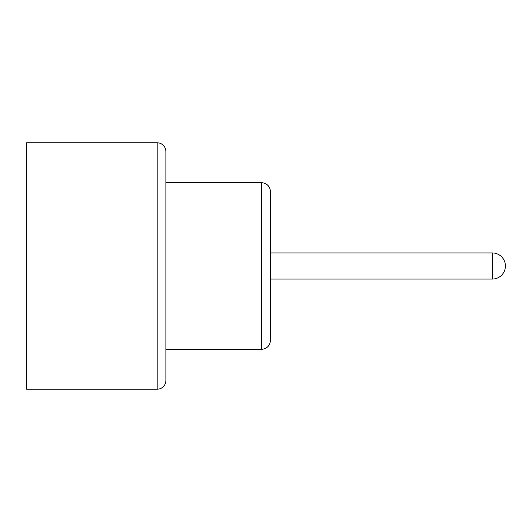 <?xml version="1.0" encoding="UTF-8"?>
<svg xmlns="http://www.w3.org/2000/svg" width="532" height="532" viewBox="0 0 532 532"><rect width="100%" height="100%" fill="white"/><g stroke="black" fill="none" stroke-linecap="round" stroke-linejoin="round"><path stroke-width="0.8" d="M270.356 279.061L492.339 279.061L492.339 252.939L270.356 252.939L270.356 200.165L270.356 279.061M492.339 252.939A13.061 13.061 0 0 1 505.4 266A13.061 13.061 0 0 1 492.339 279.061M165.884 151.514L165.884 380.486A8.705 8.705 0 0 1 157.179 389.191L157.179 142.809A8.705 8.705 0 0 1 165.884 151.514L165.884 349.245L261.644 349.245L261.644 182.755A8.705 8.705 0 0 1 270.356 191.46L270.356 340.54A8.705 8.705 0 0 1 261.644 349.245M165.884 182.755L261.644 182.755M157.179 142.809L26.6 142.809L26.6 389.191L157.179 389.191M165.884 380.486L165.884 349.245M270.356 340.54L270.356 331.835M270.356 200.165L270.356 191.46"/></g></svg>
